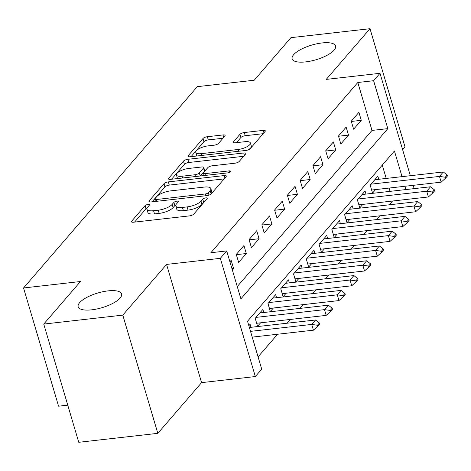 <?xml version="1.0" encoding="UTF-8"?>
<svg xmlns="http://www.w3.org/2000/svg" width="471" height="471" viewBox="0 0 471 471"><rect width="100%" height="100%" fill="white"/><g stroke="black" fill="none" stroke-linecap="round" stroke-linejoin="round"><path stroke-width="0.71" d="M148.077 204.42A2.432 0.818 -16.5 0 0 145.027 205.68L131.703 221.117A3.474 1.172 -16.5 0 0 131.474 221.753A3.474 1.172 -16.5 0 0 133.552 222.218L189.424 215.889A3.474 1.172 -16.5 0 0 193.787 214.087L207.11 198.65A2.432 0.818 -16.5 0 0 207.269 198.203A2.432 0.818 -16.5 0 0 205.815 197.879A2.432 0.818 -16.5 0 0 202.76 199.139L201.04 201.141A11.116 3.75 -16.5 0 1 187.093 206.91L182.436 207.44A11.116 3.75 -16.5 0 1 175.789 205.951A11.116 3.75 -16.5 0 1 176.513 203.914L178.238 201.918A2.432 0.818 -16.5 0 0 178.397 201.476A2.432 0.818 -16.5 0 0 176.943 201.146A2.432 0.818 -16.5 0 0 173.893 202.412L172.168 204.408A11.116 3.75 -16.5 0 1 158.227 210.184L153.57 210.714A11.116 3.75 -16.5 0 1 146.923 209.218A11.116 3.75 -16.5 0 1 147.647 207.187L149.372 205.191A2.432 0.818 -16.5 0 0 149.531 204.744A2.432 0.818 -16.5 0 0 148.077 204.42M147.011 208.182A2.432 0.818 -16.5 0 0 145.975 208.877L134.553 222.106M204.349 201.841A2.432 0.818 -16.5 0 0 203.708 202.336L201.982 204.332L201.04 201.141M175.877 204.914A2.432 0.818 -16.5 0 0 174.841 205.603L173.116 207.605L172.168 204.408M305.685 61.895A22.655 7.636 -16.5 0 0 335.582 45.993A22.655 7.636 -16.5 0 0 322.04 42.949A22.655 7.636 -16.5 0 0 292.144 58.857A22.655 7.636 -16.5 0 0 305.685 61.895M91.704 309.83A22.655 7.636 -16.5 0 0 121.6 293.922A22.655 7.636 -16.5 0 0 108.053 290.884A22.655 7.636 -16.5 0 0 78.162 306.792A22.655 7.636 -16.5 0 0 91.704 309.83M224.873 136.042A3.474 1.172 -16.5 0 0 225.103 135.407A3.474 1.172 -16.5 0 0 223.024 134.941L207.352 136.714A3.474 1.172 -16.5 0 0 202.989 138.521L188.194 155.665A3.474 1.172 -16.5 0 0 187.97 156.301A3.474 1.172 -16.5 0 0 190.043 156.766L245.915 150.437A3.474 1.172 -16.5 0 0 250.278 148.63L265.073 131.486A3.474 1.172 -16.5 0 0 265.297 130.85A3.474 1.172 -16.5 0 0 263.224 130.385L244.29 132.534A3.474 1.172 -16.5 0 0 239.927 134.335L233.598 141.671A3.474 1.172 -16.5 0 0 233.369 142.307A3.474 1.172 -16.5 0 0 235.447 142.772L244.838 141.712A9.296 3.132 -16.5 0 1 250.395 142.96A9.296 3.132 -16.5 0 1 238.126 149.484L201.347 153.652A9.296 3.132 -16.5 0 1 195.789 152.404A9.296 3.132 -16.5 0 1 208.052 145.88L214.187 145.186A3.474 1.172 -16.5 0 0 218.544 143.378L224.873 136.042M237.254 286.556L372.002 130.426L357.807 82.502L373.615 80.712L380.003 73.311L410.335 175.707M43.744 324.077L122.801 315.123L157.82 433.338L78.763 442.298L43.744 324.077L80.47 281.523L23.55 287.969L197.29 86.664L254.216 80.217L290.943 37.662L370 28.702L326.244 79.399L380.003 73.311M157.82 433.338L201.576 382.64L166.557 264.425L122.801 315.123M166.557 264.425L220.316 258.332L226.704 250.931L240.899 298.861L387.816 128.636L373.615 80.712M357.807 82.502L210.89 252.727L226.704 250.931M168.353 181.9A3.474 1.172 -16.5 0 0 163.996 183.708L149.195 200.852A3.474 1.172 -16.5 0 0 148.971 201.488A3.474 1.172 -16.5 0 0 151.044 201.953L206.916 195.624A3.474 1.172 -16.5 0 0 211.279 193.816L226.074 176.672A3.474 1.172 -16.5 0 0 226.304 176.036A3.474 1.172 -16.5 0 0 224.225 175.571L168.353 181.9L169.295 185.097A3.474 1.172 -16.5 0 0 164.938 186.899L152.051 201.841M168.695 178.256L183.49 161.111A3.474 1.172 -16.5 0 1 187.852 159.31L243.725 152.981A3.474 1.172 -16.5 0 1 245.803 153.446A3.474 1.172 -16.5 0 1 245.574 154.082L239.239 161.418A3.474 1.172 -16.5 0 1 234.882 163.219L212.221 165.792A3.474 1.172 -16.5 0 0 207.864 167.594L203.666 172.463A3.474 1.172 -16.5 0 0 203.437 173.098A3.474 1.172 -16.5 0 0 205.515 173.564L229.106 170.891A2.432 0.818 -16.5 0 1 230.56 171.214A2.432 0.818 -16.5 0 1 227.352 172.922L170.543 179.357A3.474 1.172 -16.5 0 1 168.471 178.892A3.474 1.172 -16.5 0 1 168.695 178.256L169.007 179.304M402.628 149.69L405.019 146.923L370 28.702M378.755 179.286L377.848 176.231L370.182 185.109L372.549 193.098L375.57 189.595M365.979 194.087L365.072 191.032L357.407 199.91L359.773 207.899L362.794 204.396M353.203 208.888L352.296 205.833L344.631 214.711L346.997 222.701L350.018 219.203M340.427 223.69L339.52 220.634L331.855 229.518L334.222 237.502L337.242 234.005M327.651 238.491L326.744 235.435L319.079 244.319L321.446 252.303L324.472 248.806M314.875 253.298L313.969 250.236L306.309 259.121L308.67 267.11L311.696 263.607M302.099 268.099L301.199 265.043L293.533 273.922L295.9 281.911L298.92 278.408M289.324 282.9L288.423 279.845L280.757 288.723L283.124 296.712L286.144 293.209M276.554 297.701L275.647 294.646L267.981 303.524L270.348 311.514L273.368 308.01M263.778 312.503L262.871 309.447L255.205 318.325L257.572 326.315L260.593 322.812M232.285 269.777L233.534 268.335L231.167 260.345L229.919 261.794M243.943 245.544L236.277 254.428L238.644 262.412L246.309 253.533L243.943 245.544M256.719 230.743L249.053 239.621L251.42 247.611L259.085 238.732L256.719 230.743M269.494 215.942L261.829 224.82L264.196 232.809L271.861 223.931L269.494 215.942M282.27 201.141L274.605 210.019L276.966 218.008L284.631 209.124L282.27 201.141M295.04 186.339L287.375 195.218L289.742 203.207L297.407 194.323L295.04 186.339M307.816 171.532L300.151 180.417L302.517 188.406L310.183 179.522L307.816 171.532M320.592 156.731L312.927 165.615L315.293 173.605L322.959 164.72L320.592 156.731M333.368 141.93L325.702 150.814L328.069 158.798L335.735 149.919L333.368 141.93M346.144 127.129L338.478 136.013L340.845 143.996L348.511 135.118L346.144 127.129M353.621 129.195L361.286 120.317L358.92 112.328L351.254 121.206L353.621 129.195M258.079 356.847L277.584 334.245M287.104 323.212L290.36 319.444M299.88 308.411L303.136 304.643M312.65 293.61L315.911 289.836M325.426 278.808L328.681 275.035M338.202 264.007L341.457 260.233M350.977 249.206L354.233 245.432M363.753 234.405L367.009 230.631M376.529 219.604L379.785 215.83M389.305 204.797L392.561 201.029M390.053 191.361L389.075 188.064M386.226 178.438L382.269 165.097M251.002 327.304L250.095 324.248L248.847 325.697M23.55 287.969L58.569 406.19L67.759 405.148M402.034 176.649L394.439 151.003L247.522 321.222L261.723 369.152L255.335 376.553L220.316 258.332M201.576 382.64L255.335 376.553M413.191 185.333L414.162 188.63M405.861 189.572L404.889 186.275M372.002 130.426L387.816 128.636M233.534 268.335L231.915 268.517M246.309 253.533L236.348 254.664M259.085 238.732L249.124 239.857M271.861 223.931L261.9 225.056M284.631 209.124L274.67 210.254M297.407 194.323L287.445 195.453M310.183 179.522L300.221 180.652M322.959 164.72L312.997 165.851M335.735 149.919L325.773 151.05M348.511 135.118L338.549 136.243M361.286 120.317L351.325 121.441M146.923 209.218L147.87 212.415A11.116 3.75 -16.5 0 0 154.517 213.905L153.57 210.714M173.116 207.605A11.116 3.75 -16.5 0 1 159.169 213.381L154.517 213.905M175.789 205.951L176.737 209.142A11.116 3.75 -16.5 0 0 183.384 210.637L182.436 207.44M201.982 204.332A11.116 3.75 -16.5 0 1 188.041 210.107L183.384 210.637M224.167 178.88L169.295 185.097M154.924 198.762A2.432 0.818 -16.5 0 0 154.765 199.204A2.432 0.818 -16.5 0 0 156.219 199.533L205.262 193.975A2.432 0.818 -16.5 0 0 208.312 192.71L210.131 190.602A11.116 3.75 -16.5 0 0 210.855 188.571A11.116 3.75 -16.5 0 0 204.208 187.081L170.685 190.879A11.116 3.75 -16.5 0 0 156.737 196.654L154.924 198.762M210.855 188.571L211.803 191.768A11.116 3.75 -16.5 0 1 211.073 193.799L210.555 194.405M171.55 179.245L184.438 164.308L183.49 161.111M243.666 156.29L188.794 162.507A3.474 1.172 -16.5 0 0 184.438 164.308M188.712 168.453A9.296 3.132 -16.5 0 0 176.442 174.976A9.296 3.132 -16.5 0 0 182 176.225L194.959 174.759A3.474 1.172 -16.5 0 0 199.321 172.951L203.519 168.088A3.474 1.172 -16.5 0 0 203.749 167.452A3.474 1.172 -16.5 0 0 201.67 166.987L188.712 168.453M176.442 174.976L177.39 178.173A9.296 3.132 -16.5 0 0 177.596 178.562M203.749 167.452L204.691 170.643A3.474 1.172 -16.5 0 1 204.467 171.279L200.416 175.977M195.789 152.404L196.737 155.601A9.296 3.132 -16.5 0 0 196.943 155.983M247.722 150.037A9.296 3.132 -16.5 0 0 251.337 146.151L250.395 142.96M263.165 133.693L245.232 135.725A3.474 1.172 -16.5 0 0 240.875 137.532L236.448 142.66M222.971 138.25L208.294 139.911A3.474 1.172 -16.5 0 0 203.937 141.718L191.049 156.655M252.232 337.118L313.421 330.183L311.72 324.431L315.552 319.992L249.383 327.486M317.784 326.209L319.697 323.989L319.415 323.035L317.495 325.255L317.784 326.209L313.421 330.183M250.531 331.366L311.72 324.431L317.495 325.255M315.552 319.992L319.415 323.035M256.666 323.259L326.197 315.382L324.495 309.63L328.328 305.19L259.851 312.95M330.56 311.408L332.473 309.188L332.19 308.228L330.271 310.448L330.56 311.408L326.197 315.382M256.018 317.389L324.495 309.63L330.271 310.448M328.328 305.19L332.19 308.228M269.441 308.458L338.973 300.58L337.271 294.828L341.104 290.389L272.627 298.149M343.33 296.606L345.249 294.387L344.966 293.427L343.047 295.647L343.33 296.606L338.973 300.58M268.794 302.588L337.271 294.828L343.047 295.647M341.104 290.389L344.966 293.427M282.217 293.657L351.749 285.779L350.047 280.027L353.88 275.588L285.397 283.342M356.105 281.805L358.025 279.586L357.742 278.626L355.823 280.846L356.105 281.805L351.749 285.779M281.564 287.787L350.047 280.027L355.823 280.846M353.88 275.588L357.742 278.626M294.993 278.856L364.525 270.978L362.817 265.226L366.65 260.787L298.172 268.541M368.881 267.004L370.801 264.784L370.512 263.825L368.599 266.044L368.881 267.004L364.525 270.978M294.34 272.98L362.817 265.226L368.599 266.044M366.65 260.787L370.512 263.825M307.769 264.048L377.3 256.171L375.593 250.425L379.426 245.98L310.948 253.739M381.657 252.203L383.577 249.983L383.288 249.024L381.375 251.243L381.657 252.203L377.3 256.171M307.116 258.179L375.593 250.425L381.375 251.243M379.426 245.98L383.288 249.024M320.545 249.247L390.076 241.37L388.369 235.618L392.202 231.179L323.724 238.938M394.433 237.402L396.347 235.182L396.064 234.222L394.15 236.442L394.433 237.402L390.076 241.37M319.891 243.377L388.369 235.618L394.15 236.442M392.202 231.179L396.064 234.222M333.315 234.446L402.846 226.569L401.145 220.817L404.978 216.377L336.5 224.137M407.209 222.6L409.122 220.375L408.84 219.421L406.926 221.641L407.209 222.6L402.846 226.569M332.667 228.576L401.145 220.817L406.926 221.641M404.978 216.377L408.84 219.421M346.091 219.645L415.622 211.767L413.921 206.015L417.753 201.576L349.276 209.336M419.985 207.793L421.898 205.574L421.616 204.614L419.702 206.84L419.985 207.793L415.622 211.767M345.443 213.775L413.921 206.015L419.702 206.84M417.753 201.576L421.616 204.614M358.867 204.844L428.398 196.966L426.697 191.214L430.529 186.775L362.052 194.535M432.761 192.992L434.674 190.773L434.392 189.813L432.472 192.033L432.761 192.992L428.398 196.966M358.219 198.974L426.697 191.214L432.472 192.033M430.529 186.775L434.392 189.813M371.643 190.043L441.174 182.165L439.472 176.413L443.305 171.974L374.828 179.728M445.537 178.191L447.45 175.971L447.167 175.012L445.248 177.231L445.537 178.191L441.174 182.165M370.995 184.173L439.472 176.413L445.248 177.231M443.305 171.974L447.167 175.012M145.975 208.877L145.027 205.68M203.708 202.336L202.76 199.139M174.841 205.603L173.893 202.412M159.169 213.381L158.227 210.184M188.041 210.107L187.093 206.91M132.015 222.165L131.703 221.117M224.938 177.985L224.225 175.571M149.507 201.894L149.195 200.852M164.938 186.899L163.996 183.708M156.743 201.305L156.219 199.533M205.786 195.748L205.262 193.975M209.024 195.124L208.312 192.71M211.073 193.799L210.131 190.602M188.794 162.507L187.852 159.31M244.437 155.395L243.725 152.981M206.039 175.336L205.515 173.564M229.518 172.28L229.106 170.891M182.53 178.003L182 176.225M195.489 176.531L194.959 174.759M200.222 175.995L199.321 172.951M204.467 171.279L203.519 168.088M201.871 155.424L201.347 153.652M238.656 151.262L238.126 149.484M233.904 142.719L233.598 141.671M240.875 137.532L239.927 134.335M245.232 135.725L244.29 132.534M263.937 132.804L263.224 130.385M188.506 156.708L188.194 155.665M203.937 141.718L202.989 138.521M208.294 139.911L207.352 136.714M223.743 137.355L223.024 134.941M155.43 201.453L154.765 199.204M204.167 175.548L203.437 173.098"/></g></svg>

